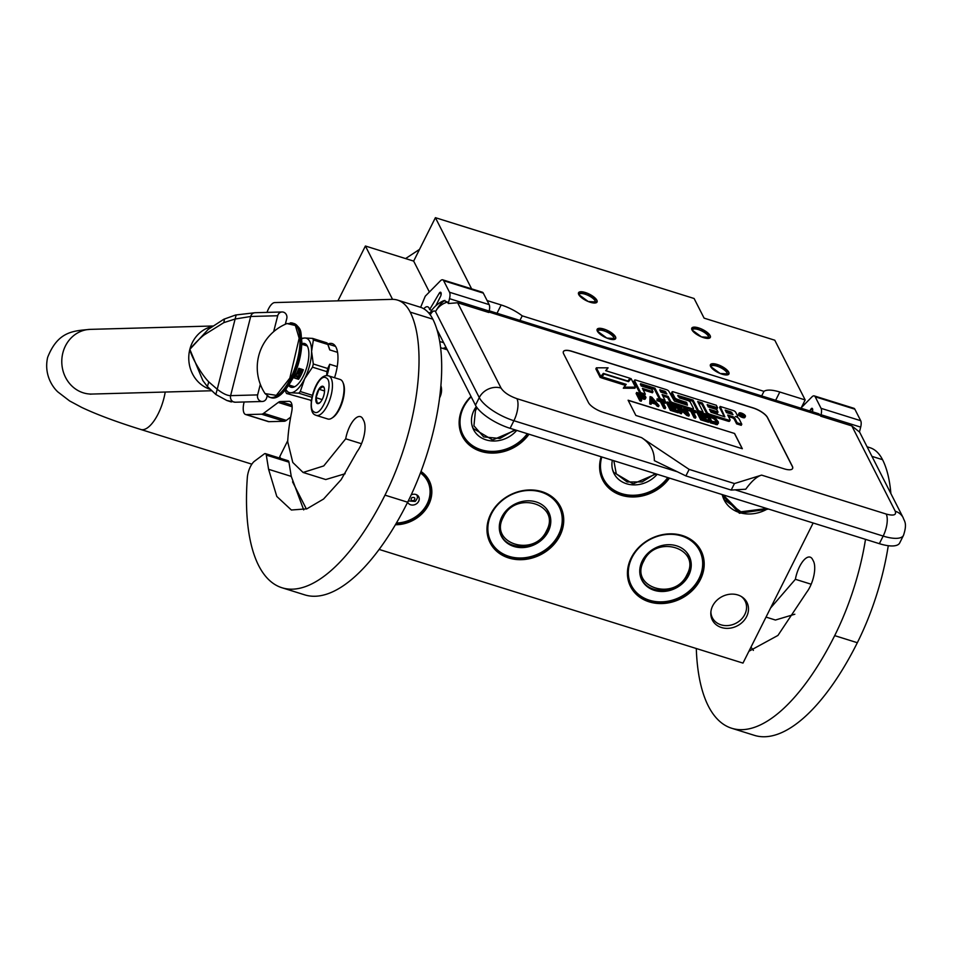 <?xml version="1.0" encoding="UTF-8"?>
<svg xmlns="http://www.w3.org/2000/svg" width="953" height="953" viewBox="0 0 953 953"><rect width="100%" height="100%" fill="white"/><g stroke="black" fill="none" stroke-linecap="round" stroke-linejoin="round"><path stroke-width="1.43" d="M529.01 434.223A39.538 33.558 -27 0 1 478.18 450.4A39.538 33.558 -27 0 1 462.908 407.407A39.538 33.558 -27 0 1 470.996 396.412M528.307 433.996A39.013 33.129 -27 0 1 493.451 452.389A39.013 33.129 -27 0 1 462.622 435.676A39.013 33.129 -27 0 1 463.241 407.312A39.013 33.129 -27 0 1 471.092 396.579M490.747 514.012A39.538 33.558 -27 0 1 541.959 491.665A39.538 33.558 -27 0 1 559.959 535.634A39.538 33.558 -27 0 1 508.747 557.981A39.538 33.558 -27 0 1 490.747 514.012M491.081 513.905A39.013 33.129 -27 0 1 541.614 491.855A39.013 33.129 -27 0 1 560.007 506.877A39.013 33.129 -27 0 1 559.375 535.252A39.013 33.129 -27 0 1 524.484 558.78A39.013 33.129 -27 0 1 490.461 542.269A39.013 33.129 -27 0 1 491.081 513.905M631.208 557.886A39.538 33.558 -27 0 1 682.408 535.55A39.538 33.558 -27 0 1 700.419 579.519A39.538 33.558 -27 0 1 649.207 601.855A39.538 33.558 -27 0 1 631.208 557.886M631.529 557.791A39.013 33.129 -27 0 1 682.074 535.741A39.013 33.129 -27 0 1 700.455 550.763A39.013 33.129 -27 0 1 699.836 579.126A39.013 33.129 -27 0 1 664.932 602.665A39.013 33.129 -27 0 1 630.91 586.155A39.013 33.129 -27 0 1 631.529 557.791M669.459 478.096A39.538 33.558 -27 0 1 621.368 495.262A39.538 33.558 -27 0 1 601.152 456.761M768.618 509.081L739.421 513.25L721.743 494.428M440.929 385.786A19.417 16.487 -27 0 1 439.643 397.77M721.492 627.527A19.417 16.487 -27 0 1 710.819 612.862A19.417 16.487 -27 0 1 737.813 594.958A19.417 16.487 -27 0 1 742.053 596.971A19.417 16.487 -27 0 1 745.389 618.7A19.417 16.487 -27 0 1 721.492 627.527M395.388 524.746A32.998 28.018 153 0 0 428.91 504.208A32.998 28.018 153 0 0 421.012 471.473M440.643 347.738L447.279 349.811M813.147 522.994L742.983 663.097L379.091 549.416M668.756 477.882A39.013 33.129 -27 0 1 633.912 496.263A39.013 33.129 -27 0 1 603.082 479.562A39.013 33.129 -27 0 1 601.426 456.844M767.701 508.795A32.485 27.577 -27 0 1 724.209 500.063A32.485 27.577 -27 0 1 722.231 494.583M710.89 611.897A18.381 15.605 153 0 0 712.344 617.747A18.381 15.605 153 0 0 721.004 624.823A18.381 15.605 -27 0 0 741.089 619.521A18.381 15.605 -27 0 0 745.103 601.081A18.381 15.605 -27 0 0 741.22 596.447M395.805 524.043A32.485 27.577 153 0 0 424.919 509.402A32.485 27.577 153 0 0 428.624 480.657A32.485 27.577 153 0 0 420.881 471.83M471.616 288.854L435.402 217.677L694.106 298.503L704.1 318.135L774.777 340.209L805.178 399.938L801.032 408.218M429.386 292.011L413.662 261.098L435.402 217.677M392.553 299.349L365.404 246.017L413.662 261.098M244.147 401.987L244.063 402.309A12.937 5.158 -72.7 0 0 245.612 414.507A12.937 5.158 -72.7 0 0 246.315 414.603L261.527 414.186A12.937 5.158 -72.7 0 0 263.671 413.304L278.264 402.428A12.937 5.158 107.3 0 1 280.42 401.547L289.045 401.308A12.937 5.158 107.3 0 1 289.748 401.404A12.937 5.158 107.3 0 1 291.618 412.22A101.709 40.562 -72.7 0 0 287.735 440.703L279.741 456.666L280.611 458.381M292.559 481.849L306.389 509.021M337.946 300.838L365.404 246.017M803.558 403.167L804.308 404.644M487.102 300.564L501.159 304.96L497.013 313.239M805.178 399.938L779.804 392.017A25.886 8.97 26.6 0 0 763.949 391.361L522.22 315.848A25.886 8.97 26.6 0 0 501.159 304.96M692.009 329.941A10.352 3.586 26.6 0 0 699.74 336.111A10.352 3.586 26.6 0 0 709.08 338.255A10.352 3.586 26.6 0 0 710.128 335.599A10.352 3.586 26.6 0 0 698.859 327.975A10.352 3.586 26.6 0 0 691.866 329.643A10.352 3.586 26.6 0 0 692.009 329.941L691.807 328.13L700.622 328.63L710.128 335.599L710.319 337.398L701.515 336.909L692.009 329.941M710.616 366.5A10.352 3.586 26.6 0 0 718.348 372.683A10.352 3.586 26.6 0 0 727.687 374.827A10.352 3.586 26.6 0 0 728.735 372.158A10.352 3.586 26.6 0 0 717.466 364.546A10.352 3.586 26.6 0 0 710.485 366.214A10.352 3.586 26.6 0 0 710.616 366.5L710.426 364.701L719.229 365.19L728.735 372.158L728.938 373.969L720.123 373.469L710.616 366.5M578.733 294.548A10.352 3.586 26.6 0 0 586.464 300.731A10.352 3.586 26.6 0 0 595.804 302.875A10.352 3.586 26.6 0 0 596.852 300.207A10.352 3.586 26.6 0 0 585.595 292.595A10.352 3.586 26.6 0 0 578.602 294.251A10.352 3.586 26.6 0 0 578.733 294.548L578.542 292.738L587.346 293.238L596.852 300.207L597.054 302.018L588.239 301.517L578.733 294.548M597.34 331.108A10.352 3.586 26.6 0 0 605.084 337.291A10.352 3.586 26.6 0 0 614.411 339.435A10.352 3.586 26.6 0 0 615.471 336.778A10.352 3.586 26.6 0 0 604.202 329.154A10.352 3.586 26.6 0 0 597.209 330.822A10.352 3.586 26.6 0 0 597.34 331.108L597.15 329.309L605.953 329.798L615.471 336.778L615.662 338.577L606.858 338.089L597.34 331.108M763.949 391.361L761.673 395.924M522.22 315.848L519.933 320.399M692.307 330.453A9.053 3.145 26.6 0 1 692.426 329.798A9.053 3.145 26.6 0 1 700.133 330.226A9.053 3.145 26.6 0 1 708.448 336.326A9.053 3.145 -153.4 0 1 708.627 337.91A9.053 3.145 -153.4 0 1 708.174 338.386M710.914 367.012A9.053 3.145 26.6 0 1 711.033 366.357A9.053 3.145 26.6 0 1 718.741 366.798A9.053 3.145 26.6 0 1 727.068 372.897A9.053 3.145 -153.4 0 1 727.234 374.469A9.053 3.145 -153.4 0 1 726.782 374.958M579.031 295.061A9.053 3.145 26.6 0 1 579.15 294.406A9.053 3.145 26.6 0 1 586.857 294.834A9.053 3.145 26.6 0 1 595.184 300.945A9.053 3.145 -153.4 0 1 595.351 302.518A9.053 3.145 -153.4 0 1 594.898 303.006M597.65 331.632A9.053 3.145 26.6 0 1 597.757 330.977A9.053 3.145 26.6 0 1 605.465 331.406A9.053 3.145 26.6 0 1 613.792 337.505A9.053 3.145 -153.4 0 1 613.958 339.089A9.053 3.145 -153.4 0 1 613.506 339.566M443.669 342.711L439.738 341.484M489.211 310.809L818.317 413.626A16.82 6.707 107.3 0 1 820.366 415.568L820.676 416.175L821.033 414.746A7.767 3.097 -72.7 0 0 821.057 408.325L860.702 420.702A7.767 3.097 107.3 0 1 860.678 427.123L859.451 431.983L851.827 425.908L895.248 511.237A16.82 14.283 153 0 1 903.17 517.717C904.183 521.255 907.566 523.018 903.492 535.36L899.692 542.96A31.056 10.769 -153.4 0 1 879.357 543.675L510.093 428.314A31.056 10.769 -153.4 0 1 475.464 405.192L479.276 397.592L435.533 311.655C434.163 310.178 432.459 311.131 430.411 314.514L430.244 312.941C434.258 304.519 444.229 300.314 444.003 300.636M436.939 329.488L475.464 405.192M429.66 314.097A9.053 3.145 -153.4 0 1 429.696 314.025L430.244 312.941M448.279 303.531L449.506 298.67A7.767 3.097 -72.7 0 0 449.53 292.249L443.657 280.718A7.767 3.097 -72.7 0 0 442.716 279.825L482.361 292.214A7.767 3.097 107.3 0 1 483.302 293.107L489.175 304.626A7.767 3.097 107.3 0 1 489.151 311.059L488.782 312.489L457.643 302.756L448.279 303.531L447.541 302.077L444.003 300.648M809.812 410.969L810.753 409.361A2.847 1.132 107.3 0 1 812.111 408.313A2.847 1.132 107.3 0 1 812.456 408.646L812.54 408.825A2.847 1.132 107.3 0 1 812.361 411.767M821.057 408.325L815.196 396.793A7.767 3.097 -72.7 0 0 814.243 395.9A7.767 3.097 -72.7 0 0 811.944 396.889L801.282 407.717M814.243 395.9L853.888 408.289A7.767 3.097 107.3 0 1 854.841 409.182L860.702 420.702M423.787 308.772A11.65 4.646 107.3 0 1 427.706 306.795A11.65 4.646 107.3 0 1 429.624 309.606L439.226 293.286A2.847 1.132 107.3 0 1 440.572 292.237A2.847 1.132 107.3 0 1 440.917 292.571L441.013 292.75A2.847 1.132 107.3 0 1 440.5 296.478L435.89 305.675M442.716 279.825A7.767 3.097 -72.7 0 0 440.417 280.813L425.241 296.216L420.63 307.319M851.827 425.908L820.676 416.175M588.454 402.571A12.937 4.491 26.6 0 0 602.88 412.208L784.116 468.828A12.937 4.491 26.6 0 0 792.586 468.531A12.937 4.491 26.6 0 0 792.348 466.267L767.534 417.521A12.937 4.491 26.6 0 0 753.096 407.884L571.871 351.264A12.937 4.491 26.6 0 0 563.402 351.562A12.937 4.491 26.6 0 0 563.64 353.813L588.454 402.571M734.453 483.552L731.189 490.068L745.758 489.211C751.643 481.11 756.932 476.417 761.602 475.118L734.453 483.552L689.15 469.4L641.536 437.606L516.931 398.676C509.164 395.924 503.875 392.386 501.064 388.085L457.643 302.756M689.15 469.4L685.886 475.904L654.342 460.644C654.377 450.84 650.113 443.157 641.536 437.606M429.624 309.606L431.804 310.285M447.541 302.077A16.82 14.283 -27 0 0 435.533 311.655C438.416 306.187 441.537 302.435 444.896 300.409M792.562 468.578A12.937 4.491 26.6 0 0 792.288 466.386L767.475 417.628A12.937 4.491 26.6 0 0 753.049 407.991L571.812 351.371A12.937 4.491 26.6 0 0 563.366 351.621M731.189 490.068L685.886 475.904M739.04 413.161L738.492 414.245A3.574 1.239 26.6 0 0 738.563 414.865A3.574 1.239 26.6 0 0 741.839 417.271A3.574 1.239 26.6 0 0 744.877 417.438L745.425 416.354A3.574 1.239 26.6 0 0 745.353 415.734A3.574 1.239 26.6 0 0 742.077 413.328A3.574 1.239 26.6 0 0 739.04 413.161A3.574 1.239 26.6 0 0 739.099 413.781A3.574 1.239 26.6 0 0 742.387 416.187A3.574 1.239 26.6 0 0 745.425 416.354M728.461 416.532L731.785 417.569A2.228 0.774 26.6 0 1 734.263 419.225L736.633 423.882L741.255 425.324L741.791 424.24L739.087 418.927A3.312 1.144 26.6 0 0 735.394 416.449A3.312 1.144 26.6 0 0 737.562 416.378A3.312 1.144 26.6 0 0 737.503 415.806L735.656 412.172A2.228 0.774 26.6 0 0 733.167 410.517L720.17 406.454L724.876 416.902L710.95 412.22L709.485 409.349L718.002 412.006L716.763 409.564L708.246 406.907L707.162 404.668L717.585 407.729L716.322 405.251L673.497 391.874A2.228 0.774 26.6 0 0 672.044 391.921A2.228 0.774 26.6 0 0 672.091 392.302L674.795 397.627A2.228 0.774 26.6 0 0 677.273 399.283L686.72 402.559L687.458 405.204L674.45 401.142L668.827 391.29A2.228 0.774 26.6 0 0 666.338 389.634L635.961 380.14A2.228 0.774 26.6 0 0 634.507 380.187A2.228 0.774 26.6 0 0 634.543 380.581L640.69 392.648L645.312 394.089L642.405 388.383L653.008 391.695L651.769 389.265L641.166 385.953L640.63 383.69L654.961 388.169L660.381 398.795L665.003 400.248L662.097 394.542L668.16 396.436L670.531 401.094A2.228 0.774 26.6 0 0 673.021 402.75L691.997 408.682A2.228 0.774 26.6 0 0 693.462 408.623A2.228 0.774 26.6 0 0 693.415 408.241L690.341 402.19A2.228 0.774 26.6 0 0 687.863 400.534L679.56 397.949L677.762 395.483L693.069 400.069L698.478 410.707L703.1 412.149L697.691 401.523L702.313 402.964L707.186 412.542A2.228 0.774 26.6 0 0 709.675 414.198L728.652 420.13A2.228 0.774 26.6 0 0 730.117 420.082A2.228 0.774 26.6 0 0 730.069 419.689L727.699 415.031L732.321 416.473A2.228 0.774 -153.4 0 1 734.799 418.141L737.169 422.787L741.791 424.24M714.011 416.806L728.116 421.214A2.228 0.774 26.6 0 0 729.569 421.166L730.117 420.082M698.454 403.012L701.765 404.048L706.649 413.626A2.228 0.774 26.6 0 0 707.674 414.603M678.333 396.722L692.533 401.165L697.799 411.517M692.628 409.897A2.228 0.774 26.6 0 0 692.914 409.707L693.462 408.623M675.236 404.703L676.761 405.168M679.215 405.942L684.23 407.503M685.779 407.991L687.304 408.468M662.859 396.031L667.624 397.52L669.995 402.178A2.228 0.774 26.6 0 0 671.019 403.155M640.666 384.952L654.425 389.253L659.69 399.605M643.168 389.884L652.471 392.791L653.008 391.695M643.394 394.745L644.764 395.173L645.312 394.089M634.293 381.081A2.228 0.774 26.6 0 0 633.959 381.283A2.228 0.774 26.6 0 0 634.007 381.665L640.011 393.458M671.841 392.803A2.228 0.774 26.6 0 0 671.496 393.005A2.228 0.774 26.6 0 0 671.543 393.398L674.247 398.711A2.228 0.774 26.6 0 0 676.725 400.367L685.243 403.024L686.875 405.025M707.745 405.907L717.037 408.813L717.585 407.729M710.247 410.838L717.466 413.09L718.002 412.006M720.17 406.454L719.622 407.539L724.304 416.723M627.824 381.426L630.1 378.305L605.655 370.669L608.062 367.834L596.399 367.81L600.783 376.423L603.356 373.385L627.789 381.021L630.1 378.305M596.399 367.81L595.863 368.894L600.235 377.507L602.808 374.469L603.535 374.696M605.953 370.765L608.062 367.834M601.808 376.733L626.204 384.357L623.31 388.216L634.912 388.24L635.46 387.156L631.112 378.627L628.539 381.653L604.107 374.029L601.26 377.817L625.359 385.357M640.797 398.366L645.11 399.188L645.669 396.662L643.12 394.566L636.664 392.422L640.392 399.724L641.703 400.141L640.047 396.877L645.014 398.294L646.003 397.687M636.664 392.422L636.127 393.506L639.844 400.82L641.166 401.225L641.703 400.141M651.578 402.905L655.366 404.096L657.201 406.24L658.511 406.645L659.059 405.561L651.816 397.151L650.065 396.603L650.268 402.821L651.59 403.226L651.518 401.642L655.914 403.012L659.059 405.561M650.065 396.603L649.732 403.905L651.042 404.31L651.59 403.226M663.085 402.583L665.289 403.274L665.444 401.404L657.093 398.795L657.487 399.581L661.001 400.677L664.324 407.205L665.647 407.622L662.323 401.082L665.837 402.178M657.093 398.795L656.951 400.665L660.465 401.761L663.788 408.289L665.099 408.706L665.647 407.622M667.195 401.952L666.647 403.036L670.376 410.35L678.286 412.828L678.822 411.744L678.345 410.803L671.758 408.742L670.495 406.252L676.201 408.039L675.725 407.11L670.019 405.323L668.994 403.298L675.582 405.359L675.105 404.429L667.195 401.952L670.912 409.266L678.822 411.744M669.745 404.787L675.034 406.443L675.582 405.359M671.257 407.753L675.665 409.123L676.201 408.039M676.856 404.977L676.32 406.061L680.037 413.376L681.359 413.781L681.895 412.697L678.655 406.323L687.387 414.412L689.364 415.031L685.648 407.717L684.325 407.312L687.494 413.531L678.834 405.597L676.856 404.977L680.585 412.292L681.895 412.697M684.325 407.312L683.789 408.396L685.445 411.648M680.18 409.325L686.851 415.496L688.828 416.116L689.364 415.031M693.391 412.041L695.607 412.732L695.75 410.874L687.399 408.265L691.318 410.147L694.642 416.675L695.952 417.092L692.628 410.552L696.143 411.648M687.399 408.265L687.256 410.135L690.77 411.231L694.094 417.759L695.416 418.176L695.952 417.092M697.501 411.422L696.965 412.506L700.681 419.82L708.591 422.298L709.139 421.202L708.663 420.273L702.075 418.212L700.8 415.722L706.518 417.509L706.042 416.58L700.324 414.793L699.299 412.768L705.887 414.829L705.411 413.9L697.501 411.422L701.229 418.736L709.139 421.202M700.062 414.257L705.339 415.913L705.887 414.829M701.563 417.223L705.97 418.593L706.518 417.509M707.174 414.448L706.626 415.532L710.354 422.846L717.359 424.645L718.407 422.012L714.655 417.176L707.174 414.448L710.89 421.762L716.168 423.406L718.467 423.203M734.584 433.484L628.11 400.224L635.865 415.46L742.339 448.732L734.584 433.484L628.194 400.379M736.633 423.882L737.169 422.787M701.765 404.048L702.313 402.964M702.659 413.03L703.1 412.149M698.037 411.589L698.478 410.707M692.533 401.165L693.069 400.069M667.624 397.52L668.16 396.436M664.551 401.13L665.003 400.248M659.929 399.688L660.381 398.795M654.425 389.253L654.961 388.169M640.249 393.529L640.69 392.648M602.808 374.469L603.356 373.385M600.235 377.507L600.783 376.423M623.846 387.132L635.46 387.156M645.11 399.188L645.657 398.104M644.466 399.378L645.014 398.294M643.454 399.188L644.002 398.104M639.844 400.82L640.392 399.724M657.201 406.24L657.737 405.156M655.366 404.096L655.914 403.012M649.732 403.905L650.268 402.821M663.788 408.289L664.324 407.205M660.465 401.761L661.001 400.677M656.951 400.665L657.487 399.581M670.376 410.35L670.912 409.266M680.037 413.376L680.585 412.292M686.851 415.496L687.387 414.412M694.094 417.759L694.642 416.675M690.77 411.231L691.318 410.147M687.256 410.135L687.804 409.04M700.681 419.82L701.229 418.736M717.359 424.645L717.907 423.549M716.644 424.681L717.18 423.597M715.62 424.49L716.168 423.406M710.354 422.846L710.89 421.762M742.208 448.684L734.537 433.603M742.685 413.852L744.222 416.318L742.482 414.9L741.589 414.626L742.125 415.663L741.505 415.472L740.302 413.114L742.458 414.305M733.036 414.65L726.46 412.601L725.197 410.112L731.034 411.934L733.036 414.65M666.921 393.994L660.858 392.1L659.774 389.86L664.932 391.278L666.921 393.994M639.57 395.936L638.379 393.601L643.287 395.269L644.597 397.115L639.57 395.936M655.378 402.321L651.423 401.082L651.256 397.496L655.378 402.321M712.915 417.021L715.369 418.57L717.192 422.155L711.736 421.238L708.961 415.794L712.915 417.021L712.367 418.105L713.332 418.534L713.868 417.45M725.96 411.601L730.498 413.018L731.034 411.934M731.725 414.245L730.498 413.018M660.346 391.111L664.396 392.374L664.932 391.278M665.623 393.589L664.396 392.374M639.141 395.102L642.012 395.995L642.548 394.911M642.012 395.995L642.751 396.353L643.287 395.269M642.751 396.353L643.346 396.805L643.883 395.721M643.847 397.258L644.347 396.257M651.34 399.319L653.365 401.689M713.332 418.534L714.142 419.058L714.69 417.974M714.142 419.058L714.821 419.665L715.369 418.57M714.821 419.665L715.358 420.356L715.906 419.26M716.608 422.56L717.097 421.595M715.358 420.356L716.501 422.584M709.723 417.283L712.367 418.105M742.59 414.555L741.124 413.697L742.423 414.889M315.669 415.151A20.704 8.255 -72.7 0 0 316.277 415.401L327.832 419.01A20.704 8.255 -72.7 0 0 331.87 418.117A20.704 8.255 -72.7 0 0 341.889 401.713A20.704 8.255 -72.7 0 0 342.985 382.522A20.704 8.255 -72.7 0 0 340.769 379.747A20.704 8.255 -72.7 0 0 340.173 379.485L328.618 375.875C315.538 372.063 305.043 411.577 315.288 414.984L316.277 415.401A20.704 8.255 -72.7 0 0 330.083 398.878A20.704 8.255 -72.7 0 0 329.226 376.137A20.704 8.255 -72.7 0 0 328.618 375.875M331.87 418.117L332.883 417.462A19.668 7.85 -72.7 0 0 342.401 401.88A19.668 7.85 -72.7 0 0 343.449 383.642L342.985 382.522M314.252 412.006C322.209 417.581 334.801 381.331 326.105 377.864C318.147 372.289 305.568 408.539 314.252 412.006M317.218 403.464A9.053 3.609 -72.7 0 0 319.255 403.19A9.053 3.609 -72.7 0 0 323.627 396.007A9.053 3.609 -72.7 0 0 324.115 387.621A9.053 3.609 -72.7 0 0 323.15 386.394A9.053 3.609 -72.7 0 0 316.956 393.184A9.053 3.609 -72.7 0 0 317.218 403.464M324.306 388.181L323.198 386.513L318.969 389.229L316.027 397.687L317.325 403.405L319.863 402.714M316.027 397.687L322.15 399.593M318.969 389.229L324.556 390.98M516.752 430.387A26.529 22.527 -27 0 1 486.066 439.869A26.529 22.527 153 0 1 473.57 429.648A26.529 22.527 153 0 1 476.286 406.597M472.855 428.088A26.529 22.527 153 0 0 473.748 429.386M527.307 433.686A38.311 32.521 -27 0 1 481.122 449.745A38.311 32.521 153 0 1 471.187 396.793M527.521 433.758A38.823 32.962 -27 0 1 480.777 449.935A38.823 32.962 153 0 1 462.479 434.985A38.823 32.962 153 0 1 459.965 427.706M477.108 407.777L475.452 410.612L473.927 425.812L483.671 436.903L499.956 438.487L514.834 429.791M419.523 249.376L405.585 258.573M657.201 474.272A26.529 22.527 -27 0 1 626.526 483.743A26.529 22.527 153 0 1 614.018 473.534A26.529 22.527 153 0 1 612.35 460.251M613.315 471.973A26.529 22.527 153 0 0 614.208 473.272M667.755 477.572A38.311 32.521 -27 0 1 621.57 493.618A38.311 32.521 153 0 1 601.796 456.964M667.97 477.632A38.823 32.962 -27 0 1 621.237 493.809A38.823 32.962 153 0 1 602.939 478.859A38.823 32.962 153 0 1 600.426 471.592M613.839 460.716L616.293 473.844L627.157 481.98L642.131 481.92L655.295 473.677M741.374 500.563L748.558 502.815M723.089 494.857L739.838 511.928L766.855 508.521M722.445 494.655L724.316 499.706L742.339 512.845L767.07 508.592M416.83 495.226A5.182 4.396 153 0 0 416.556 494.762L416.83 495.226C418.153 496.37 417.605 498.443 415.198 501.433L408.289 500.921A6.147 5.218 153 0 0 408.325 500.956M417.247 496.418A6.147 5.218 153 0 0 417.378 495.25M407.67 502.171A6.147 5.218 153 0 0 407.789 502.434A6.147 5.218 153 0 0 408.349 503.267A6.147 5.218 153 0 0 416.151 504.006A6.147 5.218 153 0 0 418.748 496.858A6.147 5.218 153 0 0 418.2 496.013A6.147 5.218 153 0 0 411.208 494.845M420.464 472.926A31.318 26.589 -27 0 1 424.776 476.929A31.318 26.589 153 0 1 425.765 506.341A31.318 26.589 153 0 1 396.4 523.018M420.702 472.319A31.83 27.029 -27 0 1 425.062 476.381A31.83 27.029 153 0 1 427.933 480.717A31.83 27.029 153 0 1 396.281 523.221M536.182 501.957A26.529 22.527 -27 0 1 548.69 512.178A26.529 22.527 -27 0 1 542.888 538.802A26.529 22.527 -27 0 1 513.905 546.462A26.529 22.527 153 0 1 501.397 536.241A26.529 22.527 153 0 1 507.199 509.629A26.529 22.527 153 0 1 536.182 501.957M547.844 510.689A26.529 22.527 -27 0 1 548.368 512.178M500.694 534.681A26.529 22.527 153 0 0 501.588 535.991M541.125 492.082A38.311 32.521 -27 0 1 558.565 534.693A38.311 32.521 -27 0 1 508.95 556.338A38.311 32.521 153 0 1 491.51 513.738A38.311 32.521 153 0 1 541.125 492.082M555.122 500.051A38.823 32.962 -27 0 1 559.518 506.365A38.823 32.962 -27 0 1 551.037 545.319A38.823 32.962 -27 0 1 508.616 556.528A38.823 32.962 153 0 1 490.318 541.578A38.823 32.962 153 0 1 487.805 534.311M546.557 530.726C561.281 504.399 515.335 490.045 503.279 517.205C488.555 543.532 534.502 557.886 546.557 530.726M676.642 545.843A26.529 22.527 -27 0 1 689.138 556.064A26.529 22.527 -27 0 1 683.349 582.676A26.529 22.527 -27 0 1 654.354 590.348A26.529 22.527 153 0 1 641.857 580.127A26.529 22.527 153 0 1 647.647 553.502A26.529 22.527 153 0 1 676.642 545.843M688.292 554.575A26.529 22.527 -27 0 1 688.828 556.064M641.155 578.566A26.529 22.527 153 0 0 642.048 579.865M681.586 535.967A38.311 32.521 -27 0 1 699.025 578.566A38.311 32.521 -27 0 1 649.41 600.223A38.311 32.521 153 0 1 631.97 557.624A38.311 32.521 153 0 1 681.586 535.967M695.583 543.925A38.823 32.962 -27 0 1 699.978 550.238A38.823 32.962 -27 0 1 691.497 589.192A38.823 32.962 -27 0 1 649.064 600.414A38.823 32.962 153 0 1 630.779 585.464A38.823 32.962 153 0 1 628.253 578.185M687.006 574.611C701.742 548.285 655.795 533.93 643.74 561.091C629.004 587.417 674.962 601.772 687.006 574.611M303.721 509.915L291.249 476.381L268.591 469.305L266.292 455.093A5.182 2.061 -72.7 0 0 265.399 453.628A5.182 2.061 -72.7 0 0 264.267 453.938L254.522 461.192A12.937 5.158 -72.7 0 0 247.315 477.679A191.529 76.383 -72.7 0 0 258.656 565.57A191.529 76.383 -72.7 0 0 281.969 587.751A191.529 76.383 -72.7 0 0 384.988 495.143A139.757 55.739 -72.7 0 0 410.195 312.107A103.532 41.289 -72.7 0 0 397.58 300.112A103.532 41.289 -72.7 0 0 391.957 299.361L274.714 302.577A12.937 5.158 -72.7 0 0 267.007 312.393M281.969 587.751L304.626 594.827A191.529 76.383 -72.7 0 0 407.646 502.219A139.757 55.739 -72.7 0 0 432.853 319.184A103.532 41.289 -72.7 0 0 420.237 307.188L397.58 300.112M291.249 476.381L288.95 462.169A5.182 2.061 107.3 0 0 288.056 460.704L265.399 453.628M287.735 440.703A5.182 2.061 -72.7 0 0 287.782 442.132L292.797 462.467L303.09 472.462L325.747 479.538L345.141 473.736M263.671 413.304L286.329 420.38L290.665 417.152M286.329 420.38A12.937 5.158 107.3 0 1 284.173 421.262L268.972 421.679A12.937 5.158 107.3 0 1 268.269 421.583L245.612 414.507M303.09 472.462L323.746 465.922L345.701 438.809A19.668 7.85 -72.7 0 1 360.46 416.64A19.668 7.85 -72.7 0 1 362.855 418.915L363.784 420.749A19.668 7.85 -72.7 0 1 357.125 451.603L341.126 479.681L323.579 499.027L306.866 508.831L291.368 510.01L276.799 496.453L268.591 469.305M345.701 438.809L361.509 443.741M334.539 377.722A31.056 12.389 -72.7 0 0 336.004 347.202A31.056 12.389 -72.7 0 0 332.216 343.604A31.056 12.389 -72.7 0 0 327.892 344.009M310.368 400.105A31.056 12.389 -72.7 0 0 311.274 401.308M285.316 324.258L286.77 318.564A5.182 4.705 88.4 0 0 282.088 311.976A5.182 4.705 88.4 0 0 277.704 315.741L273.666 331.656M207.027 386.084L202.858 380.569L189.838 349.37L208.326 329.261M267.15 395.924L266.697 397.723A5.182 4.705 88.4 0 1 260.896 401.284A5.182 4.705 88.4 0 1 257.632 394.899L230.614 395.638A5.182 4.705 -91.6 0 0 233.878 402.035A5.182 4.705 88.4 0 0 235.284 402.226L226.826 400.486L215.974 394.566L207.182 386.322L202.882 380.604M207.397 386.537L208.79 381.903C201.381 374.434 191.255 356.744 189.838 349.37C190.934 347.547 200.487 337.326 204.502 334.706L223.824 322.638L235.046 319.041L250.687 316.479L277.704 315.741M231.341 401.963L226.826 400.486L215.843 394.494L217.236 389.265C222.799 393.577 227.255 395.698 230.614 395.638L250.687 316.479A5.182 4.705 88.4 0 1 255.07 312.715L235.617 315.002L223.824 319.243L207.885 329.607M224.467 319.231L223.824 322.638M236.106 315.169L217.236 389.265L208.79 381.903M257.632 394.899L260.324 384.297M696.298 648.516A191.529 76.383 -72.7 0 0 708.341 706.066A191.529 76.383 -72.7 0 0 731.666 728.247A191.529 76.383 -72.7 0 0 834.685 635.627A139.757 55.739 -72.7 0 0 865.503 539.35M731.666 728.247L754.311 735.323A191.529 76.383 -72.7 0 0 857.331 642.715A139.757 55.739 -72.7 0 0 888.267 545.712M753.406 650.399L750.976 647.135M766.021 617.091L775.432 620.034L794.826 614.232M890.864 493.523A139.757 55.739 -72.7 0 0 882.538 459.668A103.532 41.289 -72.7 0 0 869.922 447.684L867.075 446.79M770.56 608.038L795.386 579.293A19.668 7.85 -72.7 0 1 810.145 557.136A19.668 7.85 -72.7 0 1 812.54 559.411L813.481 561.234A19.668 7.85 -72.7 0 1 806.81 592.087L777.934 635.437L748.903 651.268M795.386 579.293L811.194 584.237M326.641 375.637L326.939 371.67A31.961 12.746 -72.7 0 0 327.749 368.501L313.311 363.986L311.583 351.419A28.471 11.353 -72.7 0 0 309.773 341.519A28.471 11.353 -72.7 0 0 304.757 338.005L301.72 338.327M312.584 338.398A31.961 12.746 107.3 0 1 313.001 339.137A31.961 12.746 107.3 0 1 313.382 339.947L327.808 344.462A31.961 12.746 -72.7 0 0 327.022 342.901L312.584 338.398L304.757 338.005A28.471 11.353 -72.7 0 0 301.756 338.863M311.905 397.282L298.706 393.16A31.961 12.746 -72.7 0 0 300.302 391.54L304.65 378.782L312.501 367.167A31.961 12.746 -72.7 0 0 313.311 363.986M311.381 400.415L286.567 393.494L290.868 392.779L298.706 393.16M285.352 390.182L285.781 391.945A31.961 12.746 107.3 0 0 286.567 393.494M335.551 346.404L327.558 343.902M337.565 352.348L329.726 349.906L327.963 344.819M304.65 378.782A28.471 11.353 -72.7 0 0 311.583 351.419L313.382 339.947M327.749 368.501L329.678 364.26L337.231 366.619M326.939 371.67L312.501 367.167M312.346 395.304L300.302 391.54M285.948 389.443A28.471 11.353 -72.7 0 0 290.868 392.779A28.471 11.353 -72.7 0 0 304.626 378.829M288.747 385.524A22.908 9.137 107.3 0 0 290.987 387.252A22.908 9.137 107.3 0 0 303.304 376.185A22.908 9.137 -72.7 0 0 304.638 343.533A22.908 9.137 -72.7 0 0 301.827 343.676M329.726 349.906A29.769 11.865 -72.7 0 0 328.856 347.011L328.07 345.093M326.939 375.625A29.769 11.865 -72.7 0 0 329.678 364.26M305.818 344.14A22.908 9.137 -72.7 0 0 303.519 344.807M292.297 387.418A22.908 9.137 107.3 0 1 290.784 385.572M265.077 393.601A47.364 47.364 0 0 1 286.96 323.567L295.382 325.509L299.159 338.291L289.807 378.174L276.299 395.34L265.077 393.601L269.639 397.27A38.823 15.486 107.3 0 1 267.4 396.031M299.54 329.941L300.981 351.645L292.535 378.603M294.846 376.59A2.585 2.192 153 0 0 296.276 378.591L298.539 379.306A21.347 8.517 -72.7 0 0 301.124 374.886A21.347 8.517 -72.7 0 0 303.328 369.728L298.801 368.323A21.347 8.517 -72.7 0 1 296.586 373.469A21.347 8.517 -72.7 0 1 294 377.888L296.276 378.591A2.585 2.192 153 0 0 299.623 377.138L303.328 369.728M298.539 379.306L299.623 377.138A2.585 2.192 153 0 0 295.93 374.732M297.467 371.61A2.585 2.192 153 0 0 302.244 371.908A2.585 2.192 153 0 0 298.241 369.764M297.61 372.242A2.585 2.192 153 0 0 302.22 369.907M294.989 377.471A2.585 2.192 153 0 0 299.599 375.137M298.861 372.432L301.017 372.361L298.623 371.98M301.017 372.361L298.158 371.837M300.207 369.824L301.231 371.932L302.196 369.99L301.16 371.408L300.457 369.502L299.099 369.955L299.194 371.229L300.266 369.883L300.945 371.837M300.576 369.669L299.194 369.407L298.992 371.098M302.196 369.99L301.065 371.11M299.087 375.744L295.621 375.947L298.015 377.9L297.598 377.138L299.087 375.744L295.752 376.197M297.884 376.054L297.396 377.019L296.085 376.054L297.884 376.054M297.634 376.054L297.396 377.019M297.265 376.769L296.288 376.054M779.804 392.017L775.659 400.296M903.492 535.36A31.056 10.769 -153.4 0 1 883.169 536.074L879.357 543.675M510.093 428.314L513.905 420.714A31.056 10.769 -153.4 0 1 479.276 397.592A16.82 14.283 -27 0 1 501.064 388.085M895.248 511.237C896.582 515.073 893.569 516.014 886.195 514.048A16.82 6.707 -72.7 0 1 883.169 536.074L735.192 489.854M677.19 471.723L513.905 420.714A16.82 6.707 -72.7 0 0 516.931 398.676M821.033 414.746L860.678 427.123M488.913 312.012L820.366 415.568M886.195 514.048L761.602 475.118M443.657 280.718L483.302 293.107M449.53 292.249L489.175 304.626M449.506 298.67L489.151 311.059M441.191 293.905L439.226 293.286M815.196 396.793L854.841 409.182M812.718 409.981L810.753 409.361M446.445 348.167A5.182 5.182 0 0 1 443.705 348.071A5.182 2.061 -72.7 0 0 445.754 346.809M734.263 419.225L734.799 418.141M731.785 417.569L732.321 416.473M728.116 421.214L728.652 420.13M709.223 415.091L709.675 414.198M706.649 413.626L707.186 412.542M678 396.067L678.298 395.459M691.556 409.564L691.997 408.682M672.568 403.631L673.021 402.75M669.995 402.178L670.531 401.094M640.321 384.297L640.63 383.69M634.007 381.665L634.543 380.581M686.172 403.643L686.72 402.559M685.243 403.024L685.791 401.94M676.725 400.367L677.273 399.283M674.247 398.711L674.795 397.627M671.543 393.398L672.091 392.302M707.4 405.251L707.71 404.644M742.685 414.996L743.114 414.138M743.411 416.068L743.745 415.389M731.416 413.638L731.964 412.554M660.012 390.444L660.31 389.837M665.313 392.981L665.861 391.897M471.878 424.847A26.267 22.3 153 0 0 473.296 428.552L492.665 439.976L515.656 430.053M472.116 425.86A26.267 22.3 153 0 0 473.117 428.183A26.267 22.3 153 0 0 473.212 428.373M612.338 468.721A26.267 22.3 153 0 0 613.756 472.438L633.126 483.862L656.117 473.927M613.756 472.438L612.588 469.793A26.267 22.3 153 0 0 613.565 472.069A26.267 22.3 153 0 0 613.661 472.247M412.018 497.549L411.827 497.669C410.421 500.027 411.112 500.968 413.912 500.516L414.102 500.385C415.508 498.038 414.805 497.097 412.018 497.549M547.546 530.416A26.267 22.3 153 0 0 547.963 511.32A26.267 22.3 153 0 0 545.795 507.985M499.706 531.44A26.267 22.3 153 0 0 501.135 535.157C508.676 552.264 539.469 549.107 547.57 530.69C550.798 523.959 550.929 517.503 547.963 511.32L547.772 510.951A26.267 22.3 153 0 0 546.474 508.783M501.135 535.157L499.968 532.513A26.267 22.3 153 0 0 500.944 534.788A26.267 22.3 153 0 0 501.04 534.967M547.868 511.142A26.267 22.3 153 0 0 547.772 510.951L546.51 508.819M687.995 574.302A26.267 22.3 153 0 0 688.411 555.206A26.267 22.3 153 0 0 686.255 551.87M640.166 575.326A26.267 22.3 153 0 0 641.595 579.031C649.136 596.137 679.918 592.992 688.03 574.576C691.247 567.845 691.378 561.388 688.411 555.206L688.233 554.837A26.267 22.3 153 0 0 686.934 552.669M640.416 576.339A26.267 22.3 153 0 0 641.405 578.674A26.267 22.3 153 0 0 641.5 578.852M688.316 555.015A26.267 22.3 153 0 0 688.233 554.837L686.97 552.704M407.646 502.219L384.988 495.143M266.292 455.093L288.95 462.169M290.379 401.725L289.045 401.308M291.999 405.168L280.42 401.547M292.142 406.764L278.264 402.428M261.527 414.186L284.173 421.262M246.315 414.603L268.972 421.679M432.853 319.184L410.195 312.107M211.947 326.557A32.354 29.4 88.4 0 0 189.838 349.37A32.354 29.4 88.4 0 0 209.636 389.134M90.13 394.173L92.072 394.054A32.354 29.4 -91.6 0 1 62.862 352.86A32.354 29.4 -91.6 0 1 90.285 329.369L212.745 325.997M165.214 392.04A32.354 12.901 107.3 0 1 163.916 398.211A32.354 12.901 107.3 0 1 140.758 429.469C116.433 421.881 96.741 414.531 81.684 407.407L69.593 400.927L57.954 392.005C52.82 387.442 43.695 374.624 47.65 357.339C58.026 331.203 73.286 330.894 90.285 329.369M235.284 402.226L262.301 401.487M857.331 642.715L834.685 635.627M882.538 459.668L871.947 456.368M292.833 386.203A21.74 8.672 -72.7 0 0 294.084 387.001M306.544 344.831A22.253 8.875 -72.7 0 0 304.281 345.046M291.547 385.81A22.253 8.875 -72.7 0 0 293.274 387.275M307.045 345.51A21.74 8.672 -72.7 0 0 305.568 345.451M290.26 322.9A38.823 15.486 107.3 0 1 292.797 323.15A38.823 15.486 107.3 0 1 290.522 378.496A38.823 15.486 107.3 0 1 269.639 397.27L270.831 397.639A38.823 15.486 107.3 0 0 291.713 378.865A38.823 15.486 107.3 0 0 293.989 323.52C302.816 328.988 300.421 332.99 301.851 341.579C301.696 353.873 298.599 366.297 292.559 378.829C284.22 393.506 276.978 399.772 270.831 397.639M903.17 517.717L859.487 431.864M737.562 416.378L737.145 417.223M634.507 380.187L633.959 381.283M672.044 391.921L671.496 393.005M428.195 312.37L430.22 313.001M461.3 432.65L462.479 434.985M472.128 425.908L473.296 428.552M601.748 476.524L602.939 478.859M722.862 496.858L724.316 499.706M425.562 476.071L427.933 480.717M558.327 504.03L559.518 506.365M489.127 539.243L490.318 541.578M698.787 547.915L699.978 550.238M629.588 583.129L630.779 585.464M640.428 576.386L641.595 579.031M92.072 394.054L211.304 390.766M251.854 464.171L140.758 429.469M215.843 394.494L207.182 386.322M255.07 312.715L282.088 311.976M286.948 323.567L293.989 323.52M301.803 344.271L307.331 345.999M289.069 385.036L294.596 386.763"/></g></svg>
